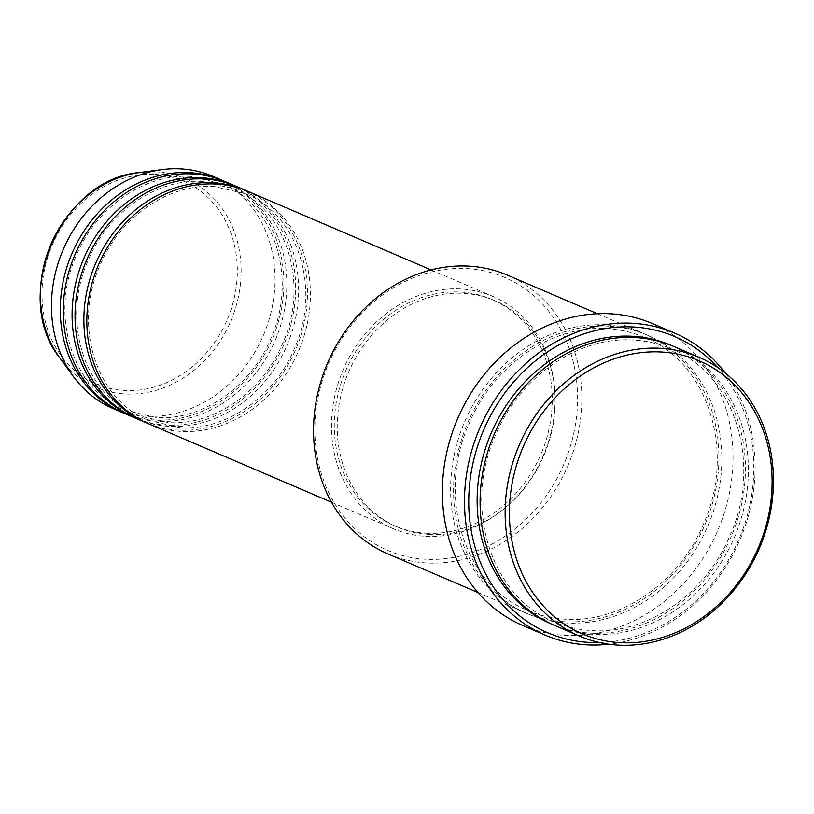 <?xml version="1.0" encoding="UTF-8"?>
<svg xmlns="http://www.w3.org/2000/svg" width="814" height="814" viewBox="0 0 814 814"><rect width="100%" height="100%" fill="white"/><g stroke="black" fill="none" stroke-linecap="round" stroke-linejoin="round"><path stroke-width="0.61" stroke-dasharray="4.07 3.05" d="M148.809 423.891A126.384 108.893 113.2 0 0 181.013 431.41A126.384 108.893 113.2 0 0 305.077 332.59A126.384 108.893 113.2 0 0 248.423 191.575M147.334 423.239A126.384 108.893 113.2 0 0 178.062 430.138A126.384 108.893 113.2 0 0 301.882 332.214A126.384 108.893 113.2 0 0 246.947 190.964M137.017 418.834A126.384 108.893 113.2 0 0 169.22 426.353A126.384 108.893 113.2 0 0 293.284 327.533A126.384 108.893 113.2 0 0 236.63 186.528M135.551 418.182A126.384 108.893 113.2 0 0 166.28 425.081A126.384 108.893 113.2 0 0 290.089 327.157A126.384 108.893 113.2 0 0 235.154 185.907M125.224 413.777A126.384 108.893 113.2 0 0 157.438 421.296A126.384 108.893 113.2 0 0 281.502 322.476A126.384 108.893 113.2 0 0 224.847 181.471M123.759 413.125A126.384 108.893 113.2 0 0 154.487 420.034A126.384 108.893 113.2 0 0 278.296 322.1A126.384 108.893 113.2 0 0 223.362 180.85M466.9 268.589A148.504 127.951 -66.8 0 1 575.936 421.214A148.504 127.951 -66.8 0 1 425.539 559.228A148.504 127.951 -66.8 0 1 316.504 406.603A148.504 127.951 -66.8 0 1 466.9 268.589M387.922 553.927A151.658 130.678 113.2 0 0 426.567 562.952A151.658 130.678 113.2 0 0 575.447 444.363A151.658 130.678 113.2 0 0 507.458 275.152M599.48 642.521A161.141 138.838 113.2 0 0 738.888 539.407A161.141 138.838 113.2 0 0 717.48 367.338M725.182 372.975A164.296 141.565 -66.8 0 1 739.916 539.855A164.296 141.565 -66.8 0 1 608.872 644.21M554.456 625.345A151.658 130.678 113.2 0 0 593.111 634.36A151.658 130.678 113.2 0 0 741.992 515.781A151.658 130.678 113.2 0 0 674.002 346.571M605.881 324.908A151.658 130.678 113.2 0 0 457 443.488A151.658 130.678 113.2 0 0 524.979 612.698A151.658 130.678 113.2 0 0 563.634 621.723A151.658 130.678 113.2 0 0 712.515 503.144A151.658 130.678 113.2 0 0 644.525 333.933A151.658 130.678 113.2 0 0 605.881 324.908M425.671 536.314A126.384 108.893 113.2 0 0 549.735 437.494A126.384 108.893 113.2 0 0 493.081 296.489A126.384 108.893 113.2 0 0 460.866 288.97A126.384 108.893 113.2 0 0 336.803 387.79A126.384 108.893 113.2 0 0 393.457 528.795A126.384 108.893 113.2 0 0 425.671 536.314M426.109 533.221A123.219 106.176 113.2 0 0 547.069 436.874A123.219 106.176 113.2 0 0 491.829 299.399A123.219 106.176 113.2 0 0 460.429 292.063A123.219 106.176 113.2 0 0 339.469 388.41A123.219 106.176 113.2 0 0 394.709 525.895A123.219 106.176 113.2 0 0 426.109 533.221M429.059 534.493A123.219 106.176 113.2 0 0 550.02 438.146A123.219 106.176 113.2 0 0 494.78 300.661A123.219 106.176 113.2 0 0 463.38 293.325A123.219 106.176 113.2 0 0 342.409 389.672A123.219 106.176 113.2 0 0 397.649 527.157A123.219 106.176 113.2 0 0 429.059 534.493M522.954 625.579A164.296 141.565 113.2 0 0 564.824 635.358A164.296 141.565 113.2 0 0 726.108 506.888A164.296 141.565 113.2 0 0 652.452 323.585M113.431 408.72A126.384 108.893 113.2 0 0 145.645 416.239A126.384 108.893 113.2 0 0 269.709 317.419A126.384 108.893 113.2 0 0 213.054 176.414M155.036 174.41A110.409 95.136 -66.8 0 1 236.111 287.881A110.409 95.136 -66.8 0 1 124.288 390.496A110.409 95.136 -66.8 0 1 43.213 277.025A110.409 95.136 -66.8 0 1 155.036 174.41M60.063 358.262A113.461 97.761 113.2 0 0 124.949 393.956A113.461 97.761 113.2 0 0 239.865 288.502A113.461 97.761 113.2 0 0 156.553 171.886A113.461 97.761 113.2 0 0 139.703 172.527M672.527 345.95A151.658 130.678 -66.8 0 1 738.786 515.404A151.658 130.678 -66.8 0 1 590.16 633.099A151.658 130.678 -66.8 0 1 552.991 624.694M608.821 326.17A151.658 130.678 113.2 0 0 455.23 467.114A151.658 130.678 113.2 0 0 566.585 622.985A151.658 130.678 113.2 0 0 720.176 482.041A151.658 130.678 113.2 0 0 608.821 326.17M214.56 186.579C169.129 183.211 120.167 216.687 100.02 265.303C72.578 325.468 96.154 399.786 148.575 420.35L179.721 427.615C225.152 430.993 274.115 397.517 294.271 348.891C321.703 288.736 298.127 214.418 245.706 193.854L214.56 186.579M202.778 181.522C157.346 178.154 108.374 211.63 88.227 260.256C60.785 320.411 84.371 394.729 136.783 415.293L167.928 422.568C213.36 425.936 262.322 392.46 282.478 343.834C309.92 283.679 286.335 209.361 233.913 188.797L202.778 181.522M190.985 176.475C145.553 173.097 96.591 206.573 76.435 255.199C48.993 315.354 72.578 389.672 125 410.236L156.135 417.511C201.567 420.879 250.529 387.403 270.686 338.787C298.127 278.622 274.542 204.304 222.12 183.74L190.985 176.475M633.699 340.069C578.886 336.009 519.902 376.353 495.624 434.92C462.576 507.376 490.964 596.967 554.232 621.804C566.137 626.902 578.673 629.822 591.809 630.575C646.631 634.635 705.616 594.291 729.883 535.724C762.942 463.268 734.543 373.687 671.285 348.84C659.371 343.752 646.845 340.822 633.699 340.069M527.706 610.429C539.611 615.526 552.136 618.447 565.282 619.2C620.36 623.29 679.609 582.519 703.693 523.565C736.243 451.221 707.763 362.23 644.749 337.464C632.844 332.377 620.319 329.446 607.173 328.693C552.36 324.633 493.376 364.977 469.098 423.545C436.039 496.001 464.438 585.592 527.706 610.429M431.115 269.922L493.081 296.489M491.829 299.399L494.78 300.661M597.435 313.736L644.525 333.933M477.889 592.511L524.979 612.698M394.709 525.895L397.649 527.157M331.491 502.228L393.457 528.795"/><path stroke-width="1.22" d="M431.115 269.922L248.423 191.575A126.384 108.893 113.2 0 0 216.219 184.056A126.384 108.893 113.2 0 0 92.155 282.875A126.384 108.893 113.2 0 0 148.809 423.891L331.491 502.228M246.947 190.964A126.384 108.893 113.2 0 0 245.472 190.313A126.384 108.893 113.2 0 0 213.268 182.794A126.384 108.893 113.2 0 0 89.204 281.613A126.384 108.893 113.2 0 0 145.859 422.619A126.384 108.893 113.2 0 0 147.334 423.239M245.472 190.313L236.63 186.528A126.384 108.893 113.2 0 0 204.426 179.009A126.384 108.893 113.2 0 0 80.362 277.828A126.384 108.893 113.2 0 0 137.017 418.834L145.859 422.619M235.154 185.907A126.384 108.893 113.2 0 0 233.689 185.256A126.384 108.893 113.2 0 0 201.475 177.737A126.384 108.893 113.2 0 0 77.411 276.557A126.384 108.893 113.2 0 0 134.066 417.572A126.384 108.893 113.2 0 0 135.551 418.182M233.689 185.256L224.847 181.471A126.384 108.893 113.2 0 0 192.633 173.952A126.384 108.893 113.2 0 0 68.569 272.771A126.384 108.893 113.2 0 0 125.224 413.777L134.066 417.572M223.362 180.85A126.384 108.893 113.2 0 0 221.896 180.199A126.384 108.893 113.2 0 0 189.693 172.68A126.384 108.893 113.2 0 0 65.619 271.5A126.384 108.893 113.2 0 0 122.273 412.515A126.384 108.893 113.2 0 0 123.759 413.125M620.075 642.643A148.504 127.951 113.2 0 0 770.471 504.639A148.504 127.951 113.2 0 0 661.436 352.014A148.504 127.951 113.2 0 0 511.039 490.028A148.504 127.951 113.2 0 0 620.075 642.643M660.408 348.29A151.658 130.678 -66.8 0 1 699.053 357.315A151.658 130.678 -66.8 0 1 767.042 526.526A151.658 130.678 -66.8 0 1 618.162 645.105A151.658 130.678 -66.8 0 1 579.517 636.09A151.658 130.678 -66.8 0 1 511.528 466.88A151.658 130.678 -66.8 0 1 660.408 348.29M597.435 313.736L507.458 275.152A151.658 130.678 113.2 0 0 468.813 266.137A151.658 130.678 113.2 0 0 319.933 384.717A151.658 130.678 113.2 0 0 387.922 553.927L477.889 592.511M717.48 367.338A161.141 138.838 113.2 0 0 633.719 327.014A161.141 138.838 113.2 0 0 470.523 476.76A161.141 138.838 113.2 0 0 588.837 642.378A161.141 138.838 113.2 0 0 599.48 642.521M608.872 644.21A164.296 141.565 -66.8 0 1 586.925 644.83A164.296 141.565 -66.8 0 1 545.054 635.062A164.296 141.565 -66.8 0 1 471.408 451.75A164.296 141.565 -66.8 0 1 632.692 323.29A164.296 141.565 -66.8 0 1 674.562 333.058A164.296 141.565 -66.8 0 1 725.182 372.975M699.053 357.315L674.002 346.571A151.658 130.678 113.2 0 0 635.347 337.545A151.658 130.678 113.2 0 0 486.477 456.135A151.658 130.678 113.2 0 0 554.456 625.345L579.517 636.09M674.562 333.058L652.452 323.585A164.296 141.565 113.2 0 0 610.581 313.807A164.296 141.565 113.2 0 0 449.297 442.267A164.296 141.565 113.2 0 0 522.954 625.579L545.054 635.062M221.896 180.199L213.054 176.414A126.384 108.893 113.2 0 0 180.84 168.895A126.384 108.893 113.2 0 0 162.078 169.607A126.384 108.893 113.2 0 0 63.166 249.644A126.384 108.893 113.2 0 0 73.362 376.485A126.384 108.893 113.2 0 0 113.431 408.72L122.273 412.515M552.991 624.694A151.658 130.678 -66.8 0 1 483.282 455.759A151.658 130.678 -66.8 0 1 632.407 336.284A151.658 130.678 -66.8 0 1 672.527 345.95M162.078 169.607L139.703 172.527A113.461 97.761 113.2 0 0 50.906 244.393A113.461 97.761 113.2 0 0 60.063 358.262L73.362 376.485M139.703 172.527C60.724 178.683 10.073 296.805 60.063 358.262"/></g></svg>
